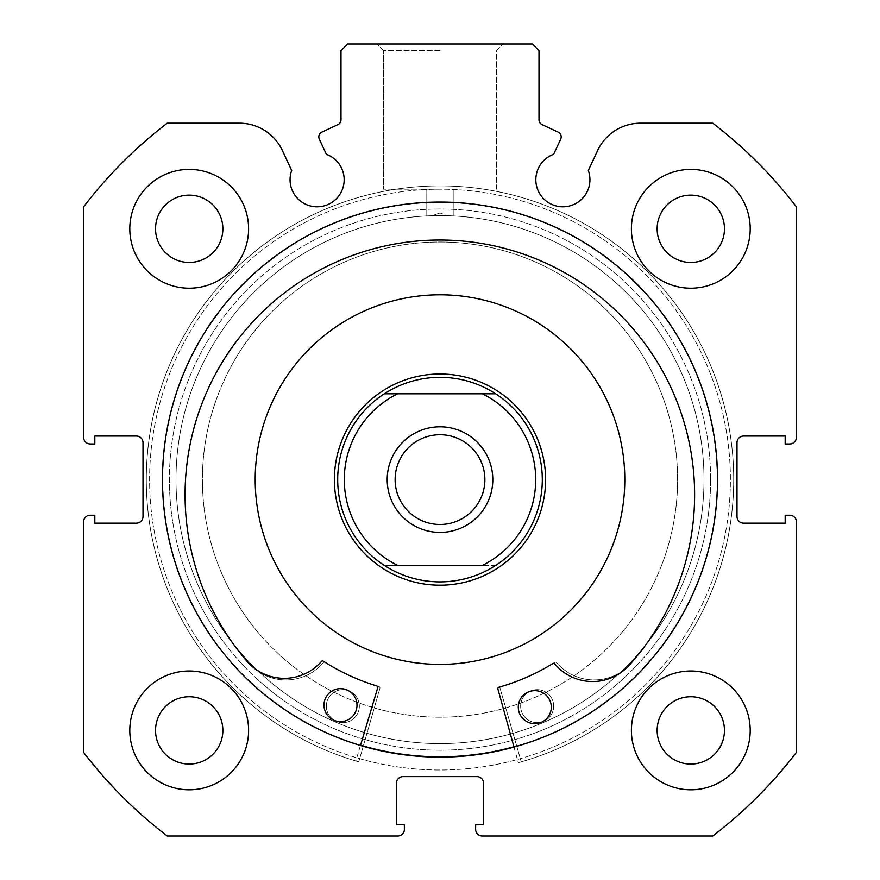 <?xml version="1.0" encoding="UTF-8"?>
<svg xmlns="http://www.w3.org/2000/svg" width="880" height="880" viewBox="0 0 880 880"><rect width="100%" height="100%" fill="white"/><g stroke="black" fill="none" stroke-linecap="round" stroke-linejoin="round"><path stroke-width="0.66" stroke-dasharray="4.4 3.3" d="M249.678 621.841A237.6 237.6 0 0 1 297.759 289.278A237.6 237.6 0 0 1 630.322 337.359A237.6 237.6 0 0 1 582.241 669.922A237.6 237.6 0 0 1 249.678 621.841A237.6 237.6 0 0 1 297.759 289.278A237.6 237.6 0 0 1 630.322 337.359A237.6 237.6 0 0 1 582.241 669.922A237.6 237.6 0 0 1 249.678 621.841M524.59 416.383A105.6 105.6 0 0 1 503.217 564.19A105.6 105.6 0 0 1 355.41 542.817A105.6 105.6 0 0 1 376.783 395.01A105.6 105.6 0 0 1 524.59 416.383A105.6 105.6 0 0 1 503.217 564.19A105.6 105.6 0 0 1 355.41 542.817A105.6 105.6 0 0 1 376.783 395.01A105.6 105.6 0 0 1 524.59 416.383M291.973 590.238A184.8 184.8 0 0 1 329.362 331.573A184.8 184.8 0 0 1 588.027 368.962A184.8 184.8 0 0 1 550.638 627.627A184.8 184.8 0 0 1 291.973 590.238A184.8 184.8 0 0 1 329.362 331.573A184.8 184.8 0 0 1 588.027 368.962A184.8 184.8 0 0 1 550.638 627.627A184.8 184.8 0 0 1 291.973 590.238M217.965 645.546A277.2 277.2 0 0 1 274.054 257.565A277.2 277.2 0 0 1 662.035 313.654A277.2 277.2 0 0 1 605.946 701.635A277.2 277.2 0 0 1 217.965 645.546A277.2 277.2 0 0 1 274.054 257.565A277.2 277.2 0 0 1 662.035 313.654A277.2 277.2 0 0 1 605.946 701.635A277.2 277.2 0 0 1 217.965 645.546M440 434.72A44.88 44.88 0 0 1 484.88 479.6A44.88 44.88 0 0 1 440 524.48A44.88 44.88 0 0 1 395.12 479.6A44.88 44.88 0 0 1 440 434.72A44.88 44.88 0 0 1 484.88 479.6A44.88 44.88 0 0 1 440 524.48A44.88 44.88 0 0 1 395.12 479.6A44.88 44.88 0 0 1 440 434.72A44.88 44.88 0 0 1 484.88 479.6A44.88 44.88 0 0 1 440 524.48A44.88 44.88 0 0 1 395.12 479.6A44.88 44.88 0 0 1 440 434.72M384.285 393.8A102.3 102.3 0 0 0 384.285 565.4L397.606 565.4A95.7 95.7 0 0 1 397.606 393.8L384.285 393.8A102.3 102.3 0 0 0 384.285 565.4C401.269 576.268 419.837 581.768 440 581.9A102.3 102.3 0 0 1 337.7 479.6A102.3 102.3 0 0 1 440 377.3A102.3 102.3 0 0 1 542.3 479.6A102.3 102.3 0 0 1 440 581.9A102.3 102.3 0 0 1 337.7 479.6A102.3 102.3 0 0 1 440 377.3C460.163 377.432 478.731 382.932 495.715 393.8L482.394 393.8A95.7 95.7 0 0 1 482.394 565.4L495.715 565.4A102.3 102.3 0 0 0 495.715 393.8L384.285 393.8C401.269 382.932 419.837 377.432 440 377.3A102.3 102.3 0 0 1 542.3 479.6A102.3 102.3 0 0 1 440 581.9C460.163 581.768 478.731 576.268 495.715 565.4A102.3 102.3 0 0 0 495.715 393.8M440 374A105.6 105.6 0 0 0 334.4 479.6A105.6 105.6 0 0 0 440 585.2A105.6 105.6 0 0 0 545.6 479.6A105.6 105.6 0 0 0 440 374A105.6 105.6 0 0 1 545.6 479.6A105.6 105.6 0 0 1 440 585.2A105.6 105.6 0 0 1 334.4 479.6A105.6 105.6 0 0 1 440 374A105.6 105.6 0 0 1 545.6 479.6A105.6 105.6 0 0 1 440 585.2A105.6 105.6 0 0 1 334.4 479.6A105.6 105.6 0 0 1 440 374M440 426.8A52.8 52.8 0 0 0 387.2 479.6A52.8 52.8 0 0 0 440 532.4A52.8 52.8 0 0 0 492.8 479.6A52.8 52.8 0 0 0 440 426.8M440 215.6A264 264 0 0 1 704 479.6A264 264 0 0 1 440 743.6A264 264 0 0 1 176 479.6A264 264 0 0 1 440 215.6A264 264 0 0 1 704 479.6A264 264 0 0 1 440 743.6A264 264 0 0 1 176 479.6A264 264 0 0 1 440 215.6L447.92 215.721A264 264 0 0 1 704 479.6A264 264 0 0 1 440 743.6A264 264 0 0 1 176 479.6A264 264 0 0 0 440 743.6A264 264 0 0 0 704 479.6A264 264 0 0 0 447.92 215.721L440 215.6M397.606 393.8L482.394 393.8L397.606 393.8M397.606 565.4L482.394 565.4L397.606 565.4M384.285 565.4L495.715 565.4M497.882 688.875A1.32 1.32 0 0 1 498.795 687.258A215.82 215.82 0 0 0 552.959 663.498A1.32 1.32 0 0 1 554.664 663.784A49.302 49.302 0 0 0 627.407 667.128L627.451 667.161A254.771 254.771 0 0 0 442.497 240.031A254.771 254.771 0 0 0 248.677 663.212L248.721 663.179A49.302 49.302 0 0 0 321.53 661.353A1.32 1.32 0 0 1 323.235 661.111A215.82 215.82 0 0 0 376.882 685.982A1.32 1.32 0 0 1 377.762 687.621L355.817 760.98A293.7 293.7 0 0 1 443.058 185.911A293.7 293.7 0 0 1 518.298 762.674L497.882 688.875M551.287 707.333A16.5 16.5 0 0 1 534.611 723.657A16.5 16.5 0 0 1 518.287 706.992A16.5 16.5 0 0 1 534.952 690.657A16.5 16.5 0 0 1 551.287 707.333M356.994 705.309A16.5 16.5 0 0 1 340.318 721.633A16.5 16.5 0 0 1 323.994 704.957A16.5 16.5 0 0 1 340.67 688.633A16.5 16.5 0 0 1 356.994 705.309M360.459 745.481L355.817 760.98A293.7 293.7 0 0 1 443.058 185.911A293.7 293.7 0 0 1 518.298 762.674L513.986 747.087M662.266 563.563A237.6 237.6 0 0 0 523.963 257.334A237.6 237.6 0 0 0 217.734 395.637A237.6 237.6 0 0 0 356.037 701.866A237.6 237.6 0 0 0 662.266 563.563A237.6 237.6 0 0 0 523.963 257.334A237.6 237.6 0 0 0 217.734 395.637A237.6 237.6 0 0 0 356.037 701.866A237.6 237.6 0 0 0 662.266 563.563M341.209 442.277A105.6 105.6 0 0 0 402.677 578.391A105.6 105.6 0 0 0 538.791 516.923A105.6 105.6 0 0 0 477.323 380.809A105.6 105.6 0 0 0 341.209 442.277A105.6 105.6 0 0 0 402.677 578.391A105.6 105.6 0 0 0 538.791 516.923A105.6 105.6 0 0 0 477.323 380.809A105.6 105.6 0 0 0 341.209 442.277M612.876 544.907A184.8 184.8 0 0 0 505.307 306.724A184.8 184.8 0 0 0 267.124 414.293A184.8 184.8 0 0 0 374.693 652.476A184.8 184.8 0 0 0 612.876 544.907M513.898 746.768A277.2 277.2 0 0 0 537.955 220.286A277.2 277.2 0 0 0 180.686 381.645A277.2 277.2 0 0 0 342.045 738.914A277.2 277.2 0 0 0 699.314 577.555A277.2 277.2 0 0 0 537.955 220.286A277.2 277.2 0 0 0 180.686 381.645A277.2 277.2 0 0 0 360.547 745.173M319.308 139.139A5.28 5.28 0 0 1 321.86 132.121L337.953 124.619A5.28 5.28 0 0 0 341 119.834L341 50.6L347.6 44L532.4 44L539 50.6L539 119.834A5.28 5.28 0 0 0 542.047 124.619L558.14 132.121A5.28 5.28 0 0 1 560.692 139.139L553.619 154.319A27.06 27.06 0 0 0 562.881 206.8A27.06 27.06 0 0 0 588.313 170.489L597.619 150.535A47.344 47.344 0 0 1 640.53 123.2L712.767 123.2A448.8 448.8 0 0 1 796.4 206.833L796.4 437.36A6.6 6.6 0 0 1 789.8 443.96L785.18 443.96L785.18 436.04L743.6 436.04A6.6 6.6 0 0 0 737 442.64L737 516.56A6.6 6.6 0 0 0 743.6 523.16L785.18 523.16L785.18 515.24L789.8 515.24A6.6 6.6 0 0 1 796.4 521.84L796.4 752.367A448.8 448.8 0 0 1 712.767 836L482.24 836A6.6 6.6 0 0 1 475.64 829.4L475.64 824.78L483.56 824.78L483.56 783.2A6.6 6.6 0 0 0 476.96 776.6L403.04 776.6A6.6 6.6 0 0 0 396.44 783.2L396.44 824.78L404.36 824.78L404.36 829.4A6.6 6.6 0 0 1 397.76 836L167.233 836A448.8 448.8 0 0 1 83.6 752.367L83.6 521.84A6.6 6.6 0 0 1 90.2 515.24L94.82 515.24L94.82 523.16L136.4 523.16A6.6 6.6 0 0 0 143 516.56L143 442.64A6.6 6.6 0 0 0 136.4 436.04L94.82 436.04L94.82 443.96L90.2 443.96A6.6 6.6 0 0 1 83.6 437.36L83.6 206.833A448.8 448.8 0 0 1 167.233 123.2L239.47 123.2A47.344 47.344 0 0 1 282.381 150.535L291.687 170.489A27.06 27.06 0 0 0 317.119 206.8A27.06 27.06 0 0 0 326.381 154.319L319.308 139.139M440 44L376.86 44L440 44M440 50.6L383.46 50.6L440 50.6M710.6 479.6A270.6 270.6 0 0 1 440 750.2A270.6 270.6 0 0 1 169.4 479.6A270.6 270.6 0 0 0 440 750.2A270.6 270.6 0 0 0 710.6 479.6A270.6 270.6 0 0 0 440 209A270.6 270.6 0 0 0 169.4 479.6A270.6 270.6 0 0 1 440 209A270.6 270.6 0 0 1 710.6 479.6M440 212.96L432.08 215.721L440 212.96L447.92 215.721L440 212.96M440 189.2L383.46 189.2L440 189.2M717.53 479.6A277.53 277.53 0 0 0 440 202.07A277.53 277.53 0 0 0 162.47 479.6A277.53 277.53 0 0 0 440 757.13A277.53 277.53 0 0 0 717.53 479.6A277.53 277.53 0 0 0 440 202.07A277.53 277.53 0 0 0 162.47 479.6A277.53 277.53 0 0 0 440 757.13A277.53 277.53 0 0 0 717.53 479.6A277.53 277.53 0 0 0 440 202.07A277.53 277.53 0 0 0 162.47 479.6A277.53 277.53 0 0 0 440 757.13A277.53 277.53 0 0 0 717.53 479.6A277.53 277.53 0 0 0 440 202.07A277.53 277.53 0 0 0 162.47 479.6A277.53 277.53 0 0 0 440 757.13A277.53 277.53 0 0 0 717.53 479.6A277.53 277.53 0 0 0 440 202.07A277.53 277.53 0 0 0 162.47 479.6A277.53 277.53 0 0 0 440 757.13A277.53 277.53 0 0 0 717.53 479.6A277.53 277.53 0 0 0 440 202.07A277.53 277.53 0 0 0 162.47 479.6A277.53 277.53 0 0 0 440 757.13A277.53 277.53 0 0 0 717.53 479.6A277.53 277.53 0 0 0 440 202.07A277.53 277.53 0 0 0 162.47 479.6A277.53 277.53 0 0 0 440 757.13A277.53 277.53 0 0 0 717.53 479.6M730.4 479.6A290.4 290.4 0 0 0 440 189.2A290.4 290.4 0 0 0 149.6 479.6A290.4 290.4 0 0 0 440 770A290.4 290.4 0 0 0 730.4 479.6A290.4 290.4 0 0 0 440 189.2A290.4 290.4 0 0 0 149.6 479.6A290.4 290.4 0 0 0 440 770A290.4 290.4 0 0 0 730.4 479.6A290.4 290.4 0 0 0 440 189.2A290.4 290.4 0 0 0 149.6 479.6A290.4 290.4 0 0 0 440 770A290.4 290.4 0 0 0 730.4 479.6A290.4 290.4 0 0 0 440 189.2A290.4 290.4 0 0 0 149.6 479.6A290.4 290.4 0 0 0 440 770A290.4 290.4 0 0 0 730.4 479.6M631.4 730.4A59.4 59.4 0 0 0 690.8 789.8A59.4 59.4 0 0 0 750.2 730.4A59.4 59.4 0 0 0 690.8 671A59.4 59.4 0 0 0 631.4 730.4A59.4 59.4 0 0 0 690.8 789.8A59.4 59.4 0 0 0 750.2 730.4A59.4 59.4 0 0 0 690.8 671A59.4 59.4 0 0 0 631.4 730.4A59.4 59.4 0 0 0 690.8 789.8A59.4 59.4 0 0 0 750.2 730.4A59.4 59.4 0 0 0 690.8 671A59.4 59.4 0 0 0 631.4 730.4M129.8 730.4A59.4 59.4 0 0 0 189.2 789.8A59.4 59.4 0 0 0 248.6 730.4A59.4 59.4 0 0 0 189.2 671A59.4 59.4 0 0 0 129.8 730.4A59.4 59.4 0 0 0 189.2 789.8A59.4 59.4 0 0 0 248.6 730.4A59.4 59.4 0 0 0 189.2 671A59.4 59.4 0 0 0 129.8 730.4A59.4 59.4 0 0 0 189.2 789.8A59.4 59.4 0 0 0 248.6 730.4A59.4 59.4 0 0 0 189.2 671A59.4 59.4 0 0 0 129.8 730.4M631.4 228.8A59.4 59.4 0 0 0 690.8 288.2A59.4 59.4 0 0 0 750.2 228.8A59.4 59.4 0 0 0 690.8 169.4A59.4 59.4 0 0 0 631.4 228.8A59.4 59.4 0 0 0 690.8 288.2A59.4 59.4 0 0 0 750.2 228.8A59.4 59.4 0 0 0 690.8 169.4A59.4 59.4 0 0 0 631.4 228.8A59.4 59.4 0 0 0 690.8 288.2A59.4 59.4 0 0 0 750.2 228.8A59.4 59.4 0 0 0 690.8 169.4A59.4 59.4 0 0 0 631.4 228.8M129.8 228.8A59.4 59.4 0 0 0 189.2 288.2A59.4 59.4 0 0 0 248.6 228.8A59.4 59.4 0 0 0 189.2 169.4A59.4 59.4 0 0 0 129.8 228.8A59.4 59.4 0 0 0 189.2 288.2A59.4 59.4 0 0 0 248.6 228.8A59.4 59.4 0 0 0 189.2 169.4A59.4 59.4 0 0 0 129.8 228.8A59.4 59.4 0 0 0 189.2 288.2A59.4 59.4 0 0 0 248.6 228.8A59.4 59.4 0 0 0 189.2 169.4A59.4 59.4 0 0 0 129.8 228.8M155.54 228.8A33.66 33.66 0 0 0 189.2 262.46A33.66 33.66 0 0 0 222.86 228.8A33.66 33.66 0 0 0 189.2 195.14A33.66 33.66 0 0 0 155.54 228.8M657.14 228.8A33.66 33.66 0 0 0 690.8 262.46A33.66 33.66 0 0 0 724.46 228.8A33.66 33.66 0 0 0 690.8 195.14A33.66 33.66 0 0 0 657.14 228.8M155.54 730.4A33.66 33.66 0 0 0 189.2 764.06A33.66 33.66 0 0 0 222.86 730.4A33.66 33.66 0 0 0 189.2 696.74A33.66 33.66 0 0 0 155.54 730.4M657.14 730.4A33.66 33.66 0 0 0 690.8 764.06A33.66 33.66 0 0 0 724.46 730.4A33.66 33.66 0 0 0 690.8 696.74A33.66 33.66 0 0 0 657.14 730.4M176 479.6A264 264 0 0 1 432.08 215.721A264 264 0 0 0 176 479.6M379.94 688.259A1.32 1.32 0 0 0 379.038 686.631A215.82 215.82 0 0 1 325.138 662.31A1.32 1.32 0 0 0 323.422 662.574A49.302 49.302 0 0 1 250.646 665.159L250.602 665.203A254.771 254.771 0 0 1 440 240.02A254.771 254.771 0 0 1 629.398 665.203L629.354 665.159A49.302 49.302 0 0 1 556.578 662.574A1.32 1.32 0 0 0 554.862 662.31A215.82 215.82 0 0 1 500.962 686.631A1.32 1.32 0 0 0 500.06 688.259L521.246 761.838A293.7 293.7 0 0 0 440 185.9A293.7 293.7 0 0 0 358.754 761.838L379.94 688.259A1.32 1.32 0 0 0 379.038 686.631A215.82 215.82 0 0 1 325.138 662.31A1.32 1.32 0 0 0 323.422 662.574A49.302 49.302 0 0 1 250.646 665.159L250.602 665.203A254.771 254.771 0 0 1 440 240.02A254.771 254.771 0 0 1 629.398 665.203L629.354 665.159A49.302 49.302 0 0 1 556.578 662.574A1.32 1.32 0 0 0 554.862 662.31A215.82 215.82 0 0 1 500.962 686.631A1.32 1.32 0 0 0 500.06 688.259L521.246 761.838A293.7 293.7 0 0 0 440 185.9A293.7 293.7 0 0 0 358.754 761.838L379.94 688.259M326.348 706.156A16.5 16.5 0 0 0 342.848 722.656A16.5 16.5 0 0 0 359.348 706.156A16.5 16.5 0 0 0 342.848 689.656A16.5 16.5 0 0 0 326.348 706.156A16.5 16.5 0 0 0 342.848 722.656A16.5 16.5 0 0 0 359.348 706.156A16.5 16.5 0 0 0 342.848 689.656A16.5 16.5 0 0 0 326.348 706.156M520.652 706.156A16.5 16.5 0 0 0 537.152 722.656A16.5 16.5 0 0 0 553.652 706.156A16.5 16.5 0 0 0 537.152 689.656A16.5 16.5 0 0 0 520.652 706.156A16.5 16.5 0 0 0 537.152 722.656A16.5 16.5 0 0 0 553.652 706.156A16.5 16.5 0 0 0 537.152 689.656A16.5 16.5 0 0 0 520.652 706.156M383.46 50.6L376.86 44L383.46 50.6L383.46 189.2L383.46 50.6M426.8 215.93L426.8 189.2L426.8 215.93M496.54 189.2L496.54 50.6L503.14 44L496.54 50.6L496.54 189.2M453.2 215.93L453.2 189.2L453.2 215.93"/><path stroke-width="1.32" d="M440 532.4A52.8 52.8 0 0 0 492.8 479.6A52.8 52.8 0 0 0 440 426.8A52.8 52.8 0 0 0 387.2 479.6A52.8 52.8 0 0 0 440 532.4M440 434.72A44.88 44.88 0 0 1 484.88 479.6A44.88 44.88 0 0 1 440 524.48A44.88 44.88 0 0 1 395.12 479.6A44.88 44.88 0 0 1 440 434.72M440 585.2A105.6 105.6 0 0 1 334.4 479.6A105.6 105.6 0 0 1 440 374A105.6 105.6 0 0 1 545.6 479.6A105.6 105.6 0 0 1 440 585.2M384.285 393.8C401.269 382.932 419.837 377.432 440 377.3C460.163 377.432 478.731 382.932 495.715 393.8L482.394 393.8L495.715 393.8A102.3 102.3 0 0 1 495.715 565.4C478.731 576.268 460.163 581.768 440 581.9C419.837 581.768 401.269 576.268 384.285 565.4L482.394 565.4A95.7 95.7 0 0 0 482.394 393.8L384.285 393.8A102.3 102.3 0 0 0 384.285 565.4L397.606 565.4A95.7 95.7 0 0 1 397.606 393.8L384.285 393.8M513.986 747.087L497.882 688.875A1.32 1.32 0 0 1 498.795 687.258A215.82 215.82 0 0 0 552.959 663.498A1.32 1.32 0 0 1 554.664 663.784A49.302 49.302 0 0 0 627.407 667.128L627.451 667.161A254.771 254.771 0 0 0 442.497 240.031A254.771 254.771 0 0 0 248.677 663.212L248.721 663.179A49.302 49.302 0 0 0 321.53 661.353A1.32 1.32 0 0 1 323.235 661.111A215.82 215.82 0 0 0 376.882 685.982A1.32 1.32 0 0 1 377.762 687.621L360.459 745.481M551.287 707.333A16.5 16.5 0 0 1 534.611 723.657A16.5 16.5 0 0 1 518.287 706.992A16.5 16.5 0 0 1 534.952 690.657A16.5 16.5 0 0 1 551.287 707.333M356.994 705.309A16.5 16.5 0 0 1 340.318 721.633A16.5 16.5 0 0 1 323.994 704.957A16.5 16.5 0 0 1 340.67 688.633A16.5 16.5 0 0 1 356.994 705.309M612.876 544.907A184.8 184.8 0 0 0 505.307 306.724A184.8 184.8 0 0 0 267.124 414.293A184.8 184.8 0 0 0 374.693 652.476A184.8 184.8 0 0 0 612.876 544.907M360.547 745.173A277.2 277.2 0 0 0 513.898 746.768M318.813 136.906A5.28 5.28 0 0 0 319.308 139.139L326.381 154.319A27.06 27.06 0 0 1 317.119 206.8A27.06 27.06 0 0 1 291.687 170.489L282.381 150.535A47.344 47.344 0 0 0 239.47 123.2L167.233 123.2A448.8 448.8 0 0 0 83.6 206.833L83.6 437.36A6.6 6.6 0 0 0 90.2 443.96L94.82 443.96L94.82 436.04L136.4 436.04A6.6 6.6 0 0 1 143 442.64L143 516.56A6.6 6.6 0 0 1 136.4 523.16L94.82 523.16L94.82 515.24L90.2 515.24A6.6 6.6 0 0 0 83.6 521.84L83.6 752.367A448.8 448.8 0 0 0 167.233 836L397.76 836A6.6 6.6 0 0 0 404.36 829.4L404.36 824.78L396.44 824.78L396.44 783.2A6.6 6.6 0 0 1 403.04 776.6L476.96 776.6A6.6 6.6 0 0 1 483.56 783.2L483.56 824.78L475.64 824.78L475.64 829.4A6.6 6.6 0 0 0 482.24 836L712.767 836A448.8 448.8 0 0 0 796.4 752.367L796.4 521.84A6.6 6.6 0 0 0 789.8 515.24L785.18 515.24L785.18 523.16L743.6 523.16A6.6 6.6 0 0 1 737 516.56L737 442.64A6.6 6.6 0 0 1 743.6 436.04L785.18 436.04L785.18 443.96L789.8 443.96A6.6 6.6 0 0 0 796.4 437.36L796.4 206.833A448.8 448.8 0 0 0 712.767 123.2L640.53 123.2A47.344 47.344 0 0 0 597.619 150.535L588.313 170.489A27.06 27.06 0 0 1 562.881 206.8A27.06 27.06 0 0 1 553.619 154.319L560.692 139.139A5.28 5.28 0 0 0 558.14 132.121L542.047 124.619A5.28 5.28 0 0 1 539 119.834L539 50.6L532.4 44L347.6 44L341 50.6L341 119.834A5.28 5.28 0 0 1 337.953 124.619L321.86 132.121A5.28 5.28 0 0 0 318.813 136.906M717.53 479.6A277.53 277.53 0 0 0 440 202.07A277.53 277.53 0 0 0 162.47 479.6A277.53 277.53 0 0 0 440 757.13A277.53 277.53 0 0 0 717.53 479.6M631.4 730.4A59.4 59.4 0 0 0 690.8 789.8A59.4 59.4 0 0 0 750.2 730.4A59.4 59.4 0 0 0 690.8 671A59.4 59.4 0 0 0 631.4 730.4M129.8 730.4A59.4 59.4 0 0 0 189.2 789.8A59.4 59.4 0 0 0 248.6 730.4A59.4 59.4 0 0 0 189.2 671A59.4 59.4 0 0 0 129.8 730.4M631.4 228.8A59.4 59.4 0 0 0 690.8 288.2A59.4 59.4 0 0 0 750.2 228.8A59.4 59.4 0 0 0 690.8 169.4A59.4 59.4 0 0 0 631.4 228.8M129.8 228.8A59.4 59.4 0 0 0 189.2 288.2A59.4 59.4 0 0 0 248.6 228.8A59.4 59.4 0 0 0 189.2 169.4A59.4 59.4 0 0 0 129.8 228.8M222.86 228.8A33.66 33.66 0 0 1 189.2 262.46A33.66 33.66 0 0 1 155.54 228.8A33.66 33.66 0 0 1 189.2 195.14A33.66 33.66 0 0 1 222.86 228.8M724.46 228.8A33.66 33.66 0 0 1 690.8 262.46A33.66 33.66 0 0 1 657.14 228.8A33.66 33.66 0 0 1 690.8 195.14A33.66 33.66 0 0 1 724.46 228.8M222.86 730.4A33.66 33.66 0 0 1 189.2 764.06A33.66 33.66 0 0 1 155.54 730.4A33.66 33.66 0 0 1 189.2 696.74A33.66 33.66 0 0 1 222.86 730.4M724.46 730.4A33.66 33.66 0 0 1 690.8 764.06A33.66 33.66 0 0 1 657.14 730.4A33.66 33.66 0 0 1 690.8 696.74A33.66 33.66 0 0 1 724.46 730.4"/></g></svg>
